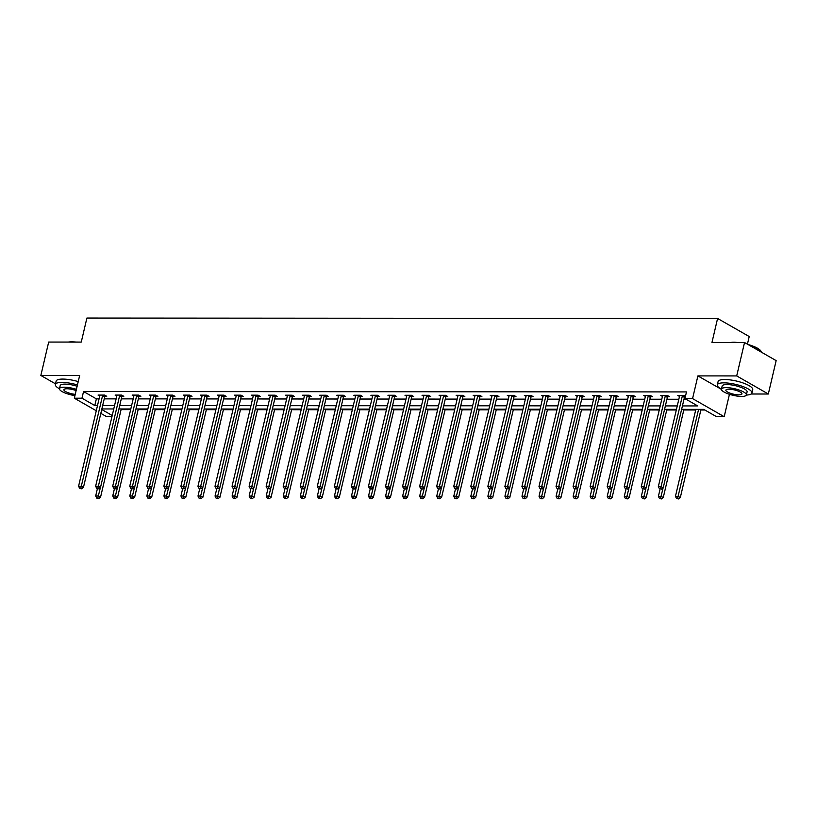 <?xml version="1.0" encoding="UTF-8"?>
<svg xmlns="http://www.w3.org/2000/svg" width="817" height="817" viewBox="0 0 817 817"><rect width="100%" height="100%" fill="white"/><g stroke="black" fill="none" stroke-linecap="round" stroke-linejoin="round"><path stroke-width="1.23" d="M112.041 416.282L105.944 416.282L100.828 413.351M747.422 344.182L749.22 336.543L717.592 318.467L86.898 318.048L81.261 342.088L48.683 342.068L40.85 375.463L55.495 383.837M717.592 318.467L711.954 342.507L744.532 342.527L776.15 360.614L768.317 394.008L736.699 375.922L697.892 375.902L692.571 398.604L724.189 416.69L716.54 416.69L703.713 409.358L681.623 409.337M751.17 393.998L768.317 394.008M729.438 394.294L724.189 416.69M121.09 409.613L130.659 409.613M138.144 409.623L147.714 409.634M155.199 409.634L164.758 409.644M172.244 409.644L181.813 409.654M189.299 409.654L198.868 409.664M206.354 409.664L215.923 409.674M223.409 409.685L232.968 409.685M240.453 409.695L250.022 409.695M257.508 409.705L267.077 409.705M274.563 409.715L284.122 409.715M291.608 409.726L301.177 409.736M308.663 409.736L318.232 409.746M325.717 409.746L335.276 409.756M342.762 409.756L352.331 409.766M359.817 409.766L369.386 409.777M376.872 409.787L386.441 409.787M393.927 409.797L403.486 409.797M410.971 409.807L420.541 409.807M428.026 409.817L437.595 409.817M445.081 409.828L454.64 409.838M462.126 409.838L471.695 409.848M479.181 409.848L488.75 409.858M496.236 409.858L505.794 409.868M513.29 409.868L522.849 409.879M530.335 409.879L539.904 409.889M547.39 409.899L556.959 409.899M564.445 409.909L574.004 409.909M581.49 409.92L591.059 409.92M598.544 409.93L608.114 409.94M615.599 409.94L625.158 409.95M632.644 409.95L642.213 409.96M649.699 409.96L659.268 409.971M666.754 409.971L676.323 409.981M683.809 409.981L695.696 409.991M700.853 410.001L704.846 410.001M744.532 342.527L736.699 375.922M682.43 405.926L697.738 405.937L684.912 398.604L686.484 391.925L83.548 391.527L96.365 398.859L99.071 398.859M104.229 398.859L116.126 398.87M121.284 398.87L133.181 398.88M138.339 398.88L150.226 398.89M155.383 398.89L167.281 398.9M172.438 398.9L184.336 398.91M189.493 398.921L201.39 398.921M206.538 398.931L218.435 398.931M223.592 398.941L235.49 398.951M240.647 398.951L252.545 398.962M257.692 398.962L269.59 398.972M274.747 398.972L286.644 398.982M291.802 398.982L303.699 398.992M308.857 398.992L320.744 399.002M325.901 399.002L337.799 399.013M342.956 399.023L354.854 399.023M360.011 399.033L371.909 399.033M377.056 399.043L388.953 399.053M394.111 399.053L406.008 399.064M411.165 399.064L423.063 399.074M428.21 399.074L440.108 399.084M445.265 399.084L457.163 399.094M462.32 399.094L474.217 399.105M479.375 399.105L491.262 399.115M496.419 399.125L508.317 399.125M513.474 399.135L525.372 399.135M530.529 399.145L542.427 399.156M547.574 399.156L559.471 399.166M564.629 399.166L576.526 399.176M581.684 399.176L593.581 399.186M598.728 399.186L610.626 399.196M615.783 399.196L627.681 399.207M632.838 399.207L644.736 399.217M649.893 399.227L661.78 399.227M666.938 399.237L678.835 399.237M683.992 399.247L686.045 399.247M685.504 396.112L684.37 395.459L677.814 395.459L679.499 396.419M684.738 396.684L685.361 396.684M667.683 396.674L669.45 396.674L667.315 395.448L660.759 395.448L662.444 396.408M650.628 396.664L652.405 396.664L650.271 395.438L643.704 395.438L645.399 396.398M633.583 396.643L635.35 396.653L633.216 395.428L626.659 395.418L628.344 396.388M616.529 396.633L618.295 396.633L616.161 395.418L609.605 395.408L611.29 396.378M599.474 396.623L601.251 396.623L599.106 395.408L592.55 395.397L594.235 396.368M582.429 396.613L584.196 396.613L582.061 395.397L575.505 395.387L577.19 396.357M565.374 396.602L567.141 396.602L565.007 395.377L558.45 395.377L560.135 396.347M548.319 396.592L550.096 396.592L547.952 395.367L541.395 395.367L543.08 396.327M531.275 396.582L533.041 396.582L530.907 395.357L524.34 395.357L526.036 396.316M514.22 396.572L515.987 396.572L513.852 395.346L507.296 395.346L508.981 396.306M497.165 396.562L498.932 396.562L496.797 395.336L490.241 395.336L491.926 396.296M480.11 396.541L481.887 396.551L479.753 395.326L473.186 395.326L474.871 396.286M463.065 396.531L464.832 396.531L462.698 395.316L456.141 395.305L457.826 396.276M446.011 396.521L447.777 396.521L445.643 395.305L439.086 395.295L440.772 396.265M428.956 396.511L430.733 396.511L428.588 395.295L422.032 395.285L423.717 396.255M411.911 396.5L413.678 396.5L411.543 395.285L404.987 395.275L406.672 396.245M394.856 396.49L396.623 396.49L394.488 395.265L387.932 395.265L389.617 396.225M377.801 396.48L379.578 396.48L377.434 395.254L370.877 395.254L372.562 396.214M360.757 396.47L362.523 396.47L360.389 395.244L353.822 395.244L355.518 396.204M343.702 396.459L345.468 396.459L343.334 395.234L336.778 395.234L338.463 396.194M326.647 396.439L328.414 396.449L326.279 395.224L319.723 395.224L321.408 396.184M309.592 396.429L311.369 396.439L309.224 395.214L302.668 395.203L304.353 396.174M292.547 396.419L294.314 396.419L292.18 395.203L285.623 395.193L287.308 396.163M275.492 396.408L277.259 396.408L275.125 395.193L268.568 395.183L270.253 396.153M258.438 396.398L260.214 396.398L258.07 395.183L251.513 395.173L253.199 396.143M241.393 396.388L243.16 396.388L241.025 395.162L234.459 395.162L236.154 396.122M224.338 396.378L226.105 396.378L223.97 395.152L217.414 395.152L219.099 396.112M207.283 396.368L209.05 396.368L206.915 395.142L200.359 395.142L202.044 396.102M190.238 396.357L192.005 396.357L189.871 395.132L183.304 395.132L184.999 396.092M173.184 396.347L174.95 396.347L172.816 395.122L166.26 395.122L167.945 396.082M156.129 396.327L157.895 396.337L155.761 395.111L149.205 395.101L150.89 396.071M139.074 396.316L140.851 396.316L138.706 395.101L132.15 395.091L133.835 396.061M122.029 396.306L123.796 396.306L121.662 395.091L115.105 395.081L116.79 396.051M104.974 396.296L106.741 396.296L104.607 395.081L98.05 395.071L99.735 396.041M96.283 410.757L74.327 398.196L79.657 375.483L40.85 375.463M74.327 398.196L81.976 398.206L94.803 405.538L97.509 405.538M83.548 391.527L81.976 398.206M684.912 398.604L692.571 398.604M101.737 409.501L112.225 415.496M676.466 409.337L664.568 409.327M659.421 409.327L647.524 409.317M642.366 409.317L630.469 409.307M625.311 409.307L613.414 409.297M608.257 409.297L596.369 409.286M591.212 409.276L579.314 409.276M574.157 409.266L562.259 409.266M557.102 409.256L545.205 409.246M540.057 409.246L528.16 409.235M523.003 409.235L511.105 409.225M505.948 409.225L494.05 409.215M488.903 409.215L477.005 409.205M471.848 409.205L459.951 409.194M454.793 409.194L442.896 409.184M437.738 409.174L425.851 409.174M420.694 409.164L408.796 409.164M403.639 409.154L391.741 409.143M386.584 409.143L374.686 409.133M369.539 409.133L357.642 409.123M352.484 409.123L340.587 409.113M335.43 409.113L323.532 409.103M318.385 409.103L306.487 409.092M301.33 409.092L289.432 409.082M284.275 409.072L272.378 409.072M267.22 409.062L255.333 409.062M250.176 409.051L238.278 409.051M233.121 409.041L221.223 409.031M216.066 409.031L204.168 409.021M199.021 409.021L187.124 409.011M181.966 409.011L170.069 409M164.911 409L153.014 408.99M147.867 408.99L135.969 408.98M130.812 408.98L118.914 408.97M113.757 408.96L101.859 408.96M102.666 405.538L114.564 405.549M119.711 405.549L131.608 405.559M136.766 405.559L148.663 405.569M153.821 405.569L165.718 405.579M170.876 405.579L182.763 405.589M187.92 405.6L199.818 405.6M204.975 405.61L216.873 405.61M222.03 405.62L233.928 405.63M239.075 405.63L250.972 405.64M256.13 405.64L268.027 405.651M273.184 405.651L285.082 405.661M290.229 405.661L302.127 405.671M307.284 405.671L319.181 405.681M324.339 405.681L336.236 405.692M341.394 405.702L353.281 405.702M358.438 405.712L370.336 405.712M375.493 405.722L387.391 405.732M392.548 405.732L404.446 405.743M409.593 405.743L421.49 405.753M426.648 405.753L438.545 405.763M443.702 405.763L455.6 405.773M460.747 405.773L472.645 405.783M477.802 405.783L489.7 405.794M494.857 405.804L506.754 405.804M511.912 405.814L523.799 405.814M528.956 405.824L540.854 405.835M546.011 405.835L557.909 405.845M563.066 405.845L574.964 405.855M580.111 405.855L592.008 405.865M597.166 405.865L609.063 405.875M614.221 405.875L626.118 405.886M631.265 405.886L643.163 405.896M648.32 405.906L660.218 405.906M665.375 405.916L677.273 405.916M96.365 398.859L94.803 405.538M697.892 375.902L721.421 389.352M682.603 395.459L682.491 395.653A1.42 1.031 -60.2 0 0 682.297 396.153L661.086 486.585L658.349 486.585L679.56 396.153A1.42 1.031 -60.2 0 0 679.601 395.653L679.581 395.459M685.167 395.918L684.626 396.878A1.42 1.031 -60.2 0 0 684.432 397.379L663.22 487.81L661.086 486.585L660.493 488.689L659.401 488.689L660.493 488.689M661.351 489.179L663.22 487.81M658.349 486.585L659.401 488.689M695.849 409.348L675.445 496.368L678.171 496.368L680.316 497.584L701.006 409.358M677.589 498.472L676.496 498.472L678.447 498.952L677.589 498.472L698.586 409.348M676.496 498.472L675.445 496.368M680.316 497.584L678.447 498.952M730.286 342.517A17.351 4.575 13.2 0 1 733.758 342.262A17.351 4.575 13.2 0 1 738.139 342.527M747.882 344.447A17.351 4.575 13.2 0 1 760.719 350.81L761.025 351.279A17.78 4.688 -166.8 0 0 748.975 345.07M761.413 352.188A17.78 4.688 -166.8 0 0 761.025 351.279M734.197 342.517A17.78 4.688 -166.8 0 0 733.4 342.507A17.78 4.688 -166.8 0 0 732.645 342.517M746.34 395.05A17.78 4.688 -166.8 0 0 751.936 393.028A17.78 4.688 -166.8 0 0 742.704 386.461A17.78 4.688 -166.8 0 0 723.944 382.856A17.78 4.688 -166.8 0 0 717.316 384.899A17.78 4.688 -166.8 0 0 721.421 389.209M751.936 393.028L752.723 389.678A17.78 4.688 -166.8 0 0 743.49 383.122A17.78 4.688 -166.8 0 0 724.72 379.517A17.78 4.688 -166.8 0 0 718.092 381.559L717.316 384.899M721.442 389.117L722.157 386.043A12.806 3.38 13.2 0 1 726.936 384.562A12.806 3.38 13.2 0 1 740.437 387.166A12.806 3.38 13.2 0 1 747.085 391.884L746.37 394.958A12.806 3.38 -166.8 0 0 739.722 390.24A12.806 3.38 -166.8 0 0 726.211 387.636A12.806 3.38 -166.8 0 0 721.442 389.117A12.806 3.38 -166.8 0 0 728.09 393.835A12.806 3.38 -166.8 0 0 741.591 396.439A12.806 3.38 -166.8 0 0 746.37 394.958M728.948 389.198A8.252 2.175 -166.8 0 0 725.874 390.148A8.252 2.175 -166.8 0 0 730.153 393.191A8.252 2.175 -166.8 0 0 738.864 394.866A8.252 2.175 -166.8 0 0 741.938 393.917A8.252 2.175 -166.8 0 0 737.649 390.873A8.252 2.175 -166.8 0 0 728.948 389.198M68.332 342.078A17.351 4.575 13.2 0 1 71.794 341.812A17.351 4.575 13.2 0 1 76.185 342.088M72.233 342.078A17.78 4.688 -166.8 0 0 71.447 342.068A17.78 4.688 -166.8 0 0 70.681 342.078M77.441 384.94A17.78 4.688 -166.8 0 0 61.98 382.417A17.78 4.688 -166.8 0 0 55.352 384.46A17.78 4.688 -166.8 0 0 59.457 388.769M78.218 381.6A17.78 4.688 -166.8 0 0 62.766 379.078A17.78 4.688 -166.8 0 0 56.138 381.12L55.352 384.46M76.41 389.331A12.806 3.38 -166.8 0 0 64.247 387.197A12.806 3.38 -166.8 0 0 59.478 388.667L60.203 385.604A12.806 3.38 13.2 0 1 64.972 384.123A12.806 3.38 13.2 0 1 77.125 386.257M76.114 390.597A8.252 2.175 -166.8 0 0 66.984 388.759A8.252 2.175 -166.8 0 0 63.91 389.709A8.252 2.175 -166.8 0 0 75.235 394.345M59.478 388.667A12.806 3.38 -166.8 0 0 74.939 395.612M665.549 395.448L665.436 395.642A1.42 1.031 -60.2 0 0 665.242 396.143L644.031 486.575L641.294 486.575L662.505 396.143A1.42 1.031 -60.2 0 0 662.546 395.642L662.526 395.448M668.112 395.908L667.571 396.868A1.42 1.031 -60.2 0 0 667.377 397.368L646.165 487.8L644.031 486.575L643.449 488.678L642.356 488.678L643.449 488.678M644.296 489.169L646.165 487.8M641.294 486.575L642.356 488.678M648.494 395.438L648.381 395.632A1.42 1.031 -60.2 0 0 648.187 396.133L626.976 486.564L624.249 486.564L645.461 396.133A1.42 1.031 -60.2 0 0 645.491 395.632L645.481 395.438M651.067 395.898L650.526 396.858A1.42 1.031 -60.2 0 0 650.322 397.358L629.11 487.79L626.976 486.564L626.394 488.668L625.301 488.668L626.394 488.668M627.252 489.158L629.11 487.79M624.249 486.564L625.301 488.668M660.095 489.087L658.39 496.348L661.127 496.358L663.261 497.573L683.952 409.337M660.534 498.462L659.442 498.452L661.392 498.942L660.534 498.462L663.108 487.892M659.442 498.452L658.39 496.348M663.261 497.573L661.392 498.942M643.04 489.077L641.335 496.338L644.072 496.348L646.206 497.563L666.907 409.327M643.49 498.441L642.397 498.441L644.337 498.932L643.49 498.441L646.053 487.882M642.397 498.441L641.335 496.338M646.206 497.563L644.337 498.932M631.449 395.428L631.337 395.622A1.42 1.031 -60.2 0 0 631.143 396.122L609.931 486.554L607.194 486.554L628.406 396.122A1.42 1.031 -60.2 0 0 628.447 395.622L628.426 395.428M634.012 395.888L633.471 396.848A1.42 1.031 -60.2 0 0 633.277 397.338L612.066 487.78L609.931 486.554L609.339 488.658L608.246 488.658L609.339 488.658M610.197 489.148L612.066 487.78M607.194 486.554L608.246 488.658M614.394 395.418L614.282 395.612A1.42 1.031 -60.2 0 0 614.088 396.112L592.876 486.544L590.14 486.544L611.351 396.112A1.42 1.031 -60.2 0 0 611.392 395.612L611.371 395.408M616.958 395.877L616.416 396.837A1.42 1.031 -60.2 0 0 616.222 397.328L595.011 487.769L592.876 486.544L592.284 488.648L591.191 488.648L592.284 488.648M593.142 489.138L595.011 487.769M590.14 486.544L591.191 488.648M597.339 395.408L597.227 395.602A1.42 1.031 -60.2 0 0 597.033 396.102L575.822 486.534L573.095 486.534L594.306 396.092A1.42 1.031 -60.2 0 0 594.337 395.602L594.316 395.397M599.913 395.857L599.372 396.817A1.42 1.031 -60.2 0 0 599.167 397.317L577.956 487.759L575.822 486.534L575.239 488.637L574.147 488.637L575.239 488.637M576.087 489.128L577.956 487.759M573.095 486.534L574.147 488.637M625.996 489.066L624.29 496.327L627.017 496.327L629.151 497.553L649.852 409.317M626.435 498.431L625.342 498.431L627.293 498.921L626.435 498.431L629.008 487.872M625.342 498.431L624.29 496.327M629.151 497.553L627.293 498.921M608.941 489.056L607.235 496.317L609.972 496.317L612.107 497.543L632.797 409.307M609.38 498.421L608.287 498.421L610.238 498.911L609.38 498.421L611.953 487.861M608.287 498.421L607.235 496.317M612.107 497.543L610.238 498.911M591.886 489.046L590.18 496.307L592.917 496.307L595.052 497.533L615.752 409.297M592.325 498.411L591.232 498.411L593.183 498.901L592.325 498.411L594.899 487.851M591.232 498.411L590.18 496.307M595.052 497.533L593.183 498.901M580.284 395.387L580.182 395.591A1.42 1.031 -60.2 0 0 579.978 396.082L558.767 486.523L556.04 486.523L577.251 396.082A1.42 1.031 -60.2 0 0 577.292 395.581L577.272 395.387M582.858 395.847L582.317 396.807A1.42 1.031 -60.2 0 0 582.123 397.307L560.911 487.739L558.767 486.523L558.185 488.627L557.092 488.627L558.185 488.627M559.042 489.117L560.911 487.739M556.04 486.523L557.092 488.627M574.831 489.026L573.136 496.297L575.862 496.297L577.997 497.522L598.698 409.286M575.28 498.401L574.188 498.401L576.128 498.891L575.28 498.401L577.844 487.841M574.188 498.401L573.136 496.297M577.997 497.522L576.128 498.891M563.24 395.377L563.127 395.581A1.42 1.031 -60.2 0 0 562.933 396.071L541.722 486.513L538.985 486.513L560.196 396.071A1.42 1.031 -60.2 0 0 560.237 395.571L560.217 395.377M565.803 395.837L565.262 396.796A1.42 1.031 -60.2 0 0 565.068 397.297L543.856 487.729L541.722 486.513L541.13 488.617L540.037 488.617L541.13 488.617M541.988 489.097L543.856 487.729M538.985 486.513L540.037 488.617M557.786 489.015L556.081 496.287L558.808 496.287L560.952 497.512L581.643 409.276M558.225 498.39L557.133 498.39L559.083 498.881L558.225 498.39L560.799 487.82M557.133 498.39L556.081 496.287M560.952 497.512L559.083 498.881M546.185 395.367L546.073 395.561A1.42 1.031 -60.2 0 0 545.879 396.061L524.667 486.503L521.93 486.493L543.142 396.061A1.42 1.031 -60.2 0 0 543.182 395.561L543.162 395.367M548.748 395.826L548.207 396.786A1.42 1.031 -60.2 0 0 548.013 397.287L526.802 487.718L524.667 486.503L524.085 488.597L522.992 488.597L524.085 488.597M524.933 489.087L526.802 487.718M521.93 486.493L522.992 488.597M540.731 489.005L539.026 496.276L541.763 496.276L543.897 497.502L564.588 409.266M541.171 498.38L540.078 498.38L542.028 498.87L541.171 498.38L543.744 487.81M540.078 498.38L539.026 496.276M543.897 497.502L542.028 498.87M529.13 395.357L529.028 395.551A1.42 1.031 -60.2 0 0 528.824 396.051L507.612 486.483L504.886 486.483L526.097 396.051A1.42 1.031 -60.2 0 0 526.128 395.551L526.117 395.357M531.704 395.816L531.162 396.776A1.42 1.031 -60.2 0 0 530.968 397.276L509.757 487.708L507.612 486.483L507.03 488.586L505.937 488.586L507.03 488.586M507.888 489.077L509.757 487.708M504.886 486.483L505.937 488.586M523.677 488.995L521.971 496.266L524.708 496.266L526.842 497.482L547.543 409.256M524.126 498.37L523.033 498.37L524.974 498.85L524.126 498.37L526.689 487.8M523.033 498.37L521.971 496.266M526.842 497.482L524.974 498.85M512.085 395.346L511.973 395.54A1.42 1.031 -60.2 0 0 511.779 396.041L490.568 486.472L487.831 486.472L509.042 396.041A1.42 1.031 -60.2 0 0 509.083 395.54L509.062 395.346M514.649 395.806L514.107 396.766A1.42 1.031 -60.2 0 0 513.913 397.266L492.702 487.698L490.568 486.472L489.975 488.576L488.883 488.576L489.975 488.576M490.833 489.066L492.702 487.698M487.831 486.472L488.883 488.576M506.632 488.985L504.926 496.246L507.653 496.256L509.798 497.471L530.488 409.246M507.071 498.36L505.978 498.35L507.929 498.84L507.071 498.36L509.645 487.79M505.978 498.35L504.926 496.246M509.798 497.471L507.929 498.84M495.031 395.336L494.918 395.53A1.42 1.031 -60.2 0 0 494.724 396.031L473.513 486.462L470.776 486.462L491.987 396.031A1.42 1.031 -60.2 0 0 492.028 395.53L492.008 395.336M497.594 395.796L497.053 396.756A1.42 1.031 -60.2 0 0 496.859 397.256L475.647 487.688L473.513 486.462L472.931 488.566L471.838 488.566L472.931 488.566M473.778 489.056L475.647 487.688M470.776 486.462L471.838 488.566M489.577 488.975L487.872 496.236L490.608 496.246L492.743 497.461L513.433 409.225M490.016 498.339L488.923 498.339L490.874 498.83L490.016 498.339L492.59 487.78M488.923 498.339L487.872 496.236M492.743 497.461L490.874 498.83M477.976 395.326L477.863 395.52A1.42 1.031 -60.2 0 0 477.669 396.02L456.458 486.452L453.731 486.452L474.943 396.02A1.42 1.031 -60.2 0 0 474.973 395.52L474.963 395.326M480.549 395.785L480.008 396.745A1.42 1.031 -60.2 0 0 479.804 397.236L458.592 487.678L456.458 486.452L455.876 488.556L454.783 488.556L455.876 488.556M456.734 489.046L458.592 487.678M453.731 486.452L454.783 488.556M472.522 488.964L470.817 496.225L473.554 496.225L475.688 497.451L496.389 409.215M472.972 498.329L471.879 498.329L473.819 498.819L472.972 498.329L475.535 487.769M471.879 498.329L470.817 496.225M475.688 497.451L473.819 498.819M460.931 395.316L460.819 395.51A1.42 1.031 -60.2 0 0 460.625 396.01L439.413 486.442L436.676 486.442L457.888 396.01A1.42 1.031 -60.2 0 0 457.928 395.51L457.908 395.316M463.494 395.775L462.953 396.735A1.42 1.031 -60.2 0 0 462.759 397.225L441.548 487.667L439.413 486.442L438.821 488.546L437.728 488.546L438.821 488.546M439.679 489.036L441.548 487.667M436.676 486.442L437.728 488.546M455.478 488.954L453.772 496.215L456.499 496.215L458.633 497.441L479.334 409.205M455.917 498.319L454.824 498.319L456.774 498.809L455.917 498.319L458.49 487.759M454.824 498.319L453.772 496.215M458.633 497.441L456.774 498.809M443.876 395.305L443.764 395.499A1.42 1.031 -60.2 0 0 443.57 396L422.358 486.432L419.621 486.432L440.833 395.99A1.42 1.031 -60.2 0 0 440.874 395.499L440.853 395.295M446.439 395.755L445.898 396.715A1.42 1.031 -60.2 0 0 445.704 397.215L424.493 487.657L422.358 486.432L421.766 488.535L420.673 488.535L421.766 488.535M422.624 489.026L424.493 487.657M419.621 486.432L420.673 488.535M438.423 488.944L436.717 496.205L439.454 496.205L441.588 497.43L462.279 409.194M438.862 498.309L437.769 498.309L439.72 498.799L438.862 498.309L441.435 487.749M437.769 498.309L436.717 496.205M441.588 497.43L439.72 498.799M426.821 395.285L426.709 395.489A1.42 1.031 -60.2 0 0 426.515 395.99L405.303 486.421L402.577 486.421L423.788 395.979A1.42 1.031 -60.2 0 0 423.819 395.479L423.798 395.285M429.395 395.745L428.854 396.705A1.42 1.031 -60.2 0 0 428.649 397.205L407.438 487.637L405.303 486.421L404.721 488.525L403.629 488.525L404.721 488.525M405.569 489.015L407.438 487.637M402.577 486.421L403.629 488.525M421.368 488.923L419.662 496.195L422.399 496.195L424.534 497.42L445.224 409.184M421.807 498.299L420.714 498.299L422.665 498.789L421.807 498.299L424.38 487.739M420.714 498.299L419.662 496.195M424.534 497.42L422.665 498.789M409.766 395.275L409.664 395.479A1.42 1.031 -60.2 0 0 409.46 395.969L388.249 486.411L385.522 486.411L406.733 395.969A1.42 1.031 -60.2 0 0 406.774 395.469L406.754 395.275M412.34 395.734L411.799 396.694A1.42 1.031 -60.2 0 0 411.605 397.195L390.393 487.626L388.249 486.411L387.667 488.515L386.574 488.515L387.667 488.515M388.524 488.995L390.393 487.626M385.522 486.411L386.574 488.515M404.313 488.913L402.618 496.185L405.344 496.185L407.479 497.41L428.179 409.174M404.762 498.288L403.669 498.288L405.61 498.778L404.762 498.288L407.326 487.718M403.669 498.288L402.618 496.185M407.479 497.41L405.61 498.778M392.722 395.265L392.609 395.459A1.42 1.031 -60.2 0 0 392.415 395.959L371.204 486.401L368.467 486.391L389.678 395.959A1.42 1.031 -60.2 0 0 389.719 395.459L389.699 395.265M395.285 395.724L394.744 396.684A1.42 1.031 -60.2 0 0 394.55 397.185L373.338 487.616L371.204 486.401L370.612 488.505L369.519 488.495L370.612 488.505M371.469 488.985L373.338 487.616M368.467 486.391L369.519 488.495M387.268 488.903L385.563 496.174L388.289 496.174L390.434 497.4L411.125 409.164M387.707 498.278L386.615 498.278L388.565 498.768L387.707 498.278L390.281 487.708M386.615 498.278L385.563 496.174M390.434 497.4L388.565 498.768M375.667 395.254L375.554 395.448A1.42 1.031 -60.2 0 0 375.36 395.949L354.149 486.391L351.412 486.381L372.623 395.949A1.42 1.031 -60.2 0 0 372.664 395.448L372.644 395.254M378.23 395.714L377.689 396.674A1.42 1.031 -60.2 0 0 377.495 397.174L356.283 487.606L354.149 486.391L353.567 488.484L352.474 488.484L353.567 488.484M354.415 488.975L356.283 487.606M351.412 486.381L352.474 488.484M370.213 488.893L368.508 496.164L371.245 496.164L373.379 497.379L394.07 409.154M370.652 498.268L369.56 498.268L371.51 498.758L370.652 498.268L373.226 487.698M369.56 498.268L368.508 496.164M373.379 497.379L371.51 498.758M358.612 395.244L358.51 395.438A1.42 1.031 -60.2 0 0 358.306 395.939L337.094 486.37L334.367 486.37L355.579 395.939A1.42 1.031 -60.2 0 0 355.609 395.438L355.599 395.244M361.185 395.704L360.644 396.664A1.42 1.031 -60.2 0 0 360.45 397.164L339.239 487.596L337.094 486.37L336.512 488.474L335.419 488.474L336.512 488.474M337.37 488.964L339.239 487.596M334.367 486.37L335.419 488.474M353.158 488.883L351.453 496.144L354.19 496.154L356.324 497.369L377.025 409.143M353.608 498.258L352.515 498.247L354.455 498.738L353.608 498.258L356.171 487.688M352.515 498.247L351.453 496.144M356.324 497.369L354.455 498.738M341.567 395.234L341.455 395.428A1.42 1.031 -60.2 0 0 341.261 395.928L320.05 486.36L317.313 486.36L338.524 395.928A1.42 1.031 -60.2 0 0 338.565 395.428L338.544 395.234M344.131 395.694L343.589 396.653A1.42 1.031 -60.2 0 0 343.395 397.154L322.184 487.586L320.05 486.36L319.457 488.464L318.364 488.464L319.457 488.464M320.315 488.954L322.184 487.586M317.313 486.36L318.364 488.464M336.114 488.872L334.408 496.133L337.135 496.144L339.28 497.359L359.97 409.123M336.553 498.237L335.46 498.237L337.411 498.727L336.553 498.237L339.126 487.678M335.46 498.237L334.408 496.133M339.28 497.359L337.411 498.727M324.512 395.224L324.4 395.418A1.42 1.031 -60.2 0 0 324.206 395.918L302.995 486.35L300.258 486.35L321.469 395.918A1.42 1.031 -60.2 0 0 321.51 395.418L321.49 395.224M327.076 395.683L326.534 396.643A1.42 1.031 -60.2 0 0 326.34 397.144L305.129 487.575L302.995 486.35L302.413 488.454L301.32 488.454L302.413 488.454M303.26 488.944L305.129 487.575M300.258 486.35L301.32 488.454M319.059 488.862L317.353 496.123L320.09 496.123L322.225 497.349L342.915 409.113M319.498 498.227L318.405 498.227L320.356 498.717L319.498 498.227L322.072 487.667M318.405 498.227L317.353 496.123M322.225 497.349L320.356 498.717M307.458 395.214L307.345 395.408A1.42 1.031 -60.2 0 0 307.151 395.908L285.94 486.34L283.213 486.34L304.424 395.908A1.42 1.031 -60.2 0 0 304.455 395.408L304.445 395.214M310.031 395.673L309.49 396.633A1.42 1.031 -60.2 0 0 309.286 397.123L288.074 487.565L285.94 486.34L285.358 488.443L284.265 488.443L285.358 488.443M286.216 488.934L288.074 487.565M283.213 486.34L284.265 488.443M302.004 488.852L300.299 496.113L303.036 496.113L305.17 497.339L325.871 409.103M302.453 498.217L301.35 498.217L303.301 498.707L302.453 498.217L305.017 487.657M301.35 498.217L300.299 496.113M305.17 497.339L303.301 498.707M290.413 395.203L290.301 395.397A1.42 1.031 -60.2 0 0 290.106 395.898L268.895 486.329L266.158 486.329L287.37 395.888A1.42 1.031 -60.2 0 0 287.41 395.397L287.39 395.193M292.976 395.653L292.435 396.613A1.42 1.031 -60.2 0 0 292.241 397.113L271.03 487.555L268.895 486.329L268.303 488.433L267.21 488.433L268.303 488.433M269.161 488.923L271.03 487.555M266.158 486.329L267.21 488.433M284.949 488.842L283.254 496.103L285.981 496.103L288.115 497.328L308.816 409.092M285.399 498.207L284.306 498.207L286.256 498.697L285.399 498.207L287.972 487.647M284.306 498.207L283.254 496.103M288.115 497.328L286.256 498.697M273.358 395.193L273.246 395.387A1.42 1.031 -60.2 0 0 273.052 395.888L251.84 486.319L249.103 486.319L270.315 395.877A1.42 1.031 -60.2 0 0 270.356 395.387L270.335 395.183M275.921 395.642L275.38 396.602A1.42 1.031 -60.2 0 0 275.186 397.103L253.975 487.545L251.84 486.319L251.248 488.423L250.155 488.423L251.248 488.423M252.106 488.913L253.975 487.545M249.103 486.319L250.155 488.423M267.905 488.832L266.199 496.093L268.936 496.093L271.07 497.318L291.761 409.082M268.344 498.196L267.251 498.196L269.202 498.687L268.344 498.196L270.917 487.637M267.251 498.196L266.199 496.093M271.07 497.318L269.202 498.687M256.303 395.173L256.191 395.377A1.42 1.031 -60.2 0 0 255.997 395.867L234.785 486.309L232.059 486.309L253.27 395.867A1.42 1.031 -60.2 0 0 253.301 395.367L253.28 395.173M258.877 395.632L258.335 396.592A1.42 1.031 -60.2 0 0 258.131 397.093L236.92 487.524L234.785 486.309L234.203 488.413L233.111 488.413L234.203 488.413M235.051 488.903L236.92 487.524M232.059 486.309L233.111 488.413M250.85 488.811L249.144 496.082L251.881 496.082L254.016 497.308L274.706 409.072M251.289 498.186L250.196 498.186L252.147 498.676L251.289 498.186L253.862 487.626M250.196 498.186L249.144 496.082M254.016 497.308L252.147 498.676M239.248 395.162L239.146 395.357A1.42 1.031 -60.2 0 0 238.942 395.857L217.73 486.299L215.004 486.289L236.215 395.857A1.42 1.031 -60.2 0 0 236.256 395.357L236.236 395.162M241.822 395.622L241.281 396.582A1.42 1.031 -60.2 0 0 241.086 397.082L219.875 487.514L217.73 486.299L217.148 488.403L216.056 488.392L217.148 488.403M218.006 488.883L219.875 487.514M215.004 486.289L216.056 488.392M233.795 488.801L232.099 496.072L234.826 496.072L236.961 497.298L257.661 409.062M234.244 498.176L233.151 498.176L235.092 498.666L234.244 498.176L236.807 487.606M233.151 498.176L232.099 496.072M236.961 497.298L235.092 498.666M222.204 395.152L222.091 395.346A1.42 1.031 -60.2 0 0 221.897 395.847L200.686 486.289L197.949 486.278L219.16 395.847A1.42 1.031 -60.2 0 0 219.201 395.346L219.181 395.152M224.767 395.612L224.226 396.572A1.42 1.031 -60.2 0 0 224.032 397.072L202.82 487.504L200.686 486.289L200.094 488.382L199.001 488.382L200.094 488.382M200.951 488.872L202.82 487.504M197.949 486.278L199.001 488.382M216.75 488.791L215.045 496.062L217.771 496.062L219.916 497.277L240.606 409.051M217.189 498.166L216.096 498.166L218.047 498.656L217.189 498.166L219.763 487.596M216.096 498.166L215.045 496.062M219.916 497.277L218.047 498.656M205.149 395.142L205.036 395.336A1.42 1.031 -60.2 0 0 204.842 395.837L183.631 486.268L180.894 486.268L202.105 395.837A1.42 1.031 -60.2 0 0 202.146 395.336L202.126 395.142M207.712 395.602L207.171 396.562A1.42 1.031 -60.2 0 0 206.977 397.062L185.765 487.494L183.631 486.268L183.049 488.372L181.956 488.372L183.049 488.372M183.896 488.862L185.765 487.494M180.894 486.268L181.956 488.372M199.695 488.78L197.99 496.052L200.727 496.052L202.861 497.267L223.552 409.041M200.134 498.156L199.042 498.145L200.992 498.636L200.134 498.156L202.708 487.586M199.042 498.145L197.99 496.052M202.861 497.267L200.992 498.636M188.094 395.132L187.992 395.326A1.42 1.031 -60.2 0 0 187.787 395.826L166.576 486.258L163.849 486.258L185.061 395.826A1.42 1.031 -60.2 0 0 185.091 395.326L185.081 395.132M190.667 395.591L190.126 396.551A1.42 1.031 -60.2 0 0 189.932 397.052L168.721 487.483L166.576 486.258L165.994 488.362L164.901 488.362L165.994 488.362M166.852 488.852L168.721 487.483M163.849 486.258L164.901 488.362M182.64 488.77L180.935 496.031L183.672 496.042L185.806 497.257L206.507 409.021M183.09 498.135L181.997 498.135L183.937 498.625L183.09 498.135L185.653 487.575M181.997 498.135L180.935 496.031M185.806 497.257L183.937 498.625M171.049 395.122L170.937 395.316A1.42 1.031 -60.2 0 0 170.743 395.816L149.531 486.248L146.794 486.248L168.006 395.816A1.42 1.031 -60.2 0 0 168.047 395.316L168.026 395.122M173.613 395.581L173.071 396.541A1.42 1.031 -60.2 0 0 172.877 397.042L151.666 487.473L149.531 486.248L148.939 488.352L147.846 488.352L148.939 488.352M149.797 488.842L151.666 487.473M146.794 486.248L147.846 488.352M165.596 488.76L163.89 496.021L166.617 496.021L168.762 497.247L189.452 409.011M166.035 498.125L164.942 498.125L166.893 498.615L166.035 498.125L168.608 487.565M164.942 498.125L163.89 496.021M168.762 497.247L166.893 498.615M153.994 395.111L153.882 395.305A1.42 1.031 -60.2 0 0 153.688 395.806L132.477 486.238L129.74 486.238L150.951 395.806A1.42 1.031 -60.2 0 0 150.992 395.305L150.971 395.111M156.558 395.571L156.016 396.531A1.42 1.031 -60.2 0 0 155.822 397.021L134.611 487.463L132.477 486.238L131.894 488.341L130.791 488.341L131.894 488.341M132.742 488.832L134.611 487.463M129.74 486.238L130.791 488.341M148.541 488.75L146.835 496.011L149.572 496.011L151.707 497.236L172.397 409M148.98 498.115L147.887 498.115L149.838 498.605L148.98 498.115L151.554 487.555M147.887 498.115L146.835 496.011M151.707 497.236L149.838 498.605M136.939 395.101L136.827 395.295A1.42 1.031 -60.2 0 0 136.633 395.796L115.422 486.227L112.695 486.227L133.906 395.785A1.42 1.031 -60.2 0 0 133.937 395.295L133.927 395.091M139.513 395.551L138.972 396.511A1.42 1.031 -60.2 0 0 138.767 397.011L117.556 487.453L115.422 486.227L114.84 488.331L113.747 488.331L114.84 488.331M115.687 488.821L117.556 487.453M112.695 486.227L113.747 488.331M131.486 488.74L129.78 496.001L132.517 496.001L134.652 497.226L155.353 408.99M131.925 498.104L130.832 498.104L132.783 498.595L131.925 498.104L134.499 487.545M130.832 498.104L129.78 496.001M134.652 497.226L132.783 498.595M119.895 395.091L119.782 395.285A1.42 1.031 -60.2 0 0 119.588 395.785L98.377 486.217L95.64 486.217L116.851 395.775A1.42 1.031 -60.2 0 0 116.892 395.285L116.872 395.081M122.458 395.54L121.917 396.5A1.42 1.031 -60.2 0 0 121.723 397.001L100.511 487.443L98.377 486.217L97.785 488.321L96.692 488.321L97.785 488.321M98.643 488.811L100.511 487.443M95.64 486.217L96.692 488.321M114.431 488.729L112.736 495.99L115.463 495.99L117.597 497.216L138.298 408.98M114.88 498.094L113.788 498.094L115.728 498.584L114.88 498.094L117.454 487.535M113.788 498.094L112.736 495.99M117.597 497.216L115.728 498.584M102.84 395.071L102.728 395.275A1.42 1.031 -60.2 0 0 102.534 395.765L81.322 486.207L78.585 486.207L99.797 395.765A1.42 1.031 -60.2 0 0 99.837 395.265L99.817 395.071M105.403 395.53L104.862 396.49A1.42 1.031 -60.2 0 0 104.668 396.991L83.457 487.422L81.322 486.207L80.73 488.311L79.637 488.311L80.73 488.311M81.588 488.801L83.457 487.422M78.585 486.207L79.637 488.311M97.386 488.709L95.681 495.98L98.408 495.98L100.552 497.206L121.243 408.97M97.826 498.084L96.733 498.084L98.683 498.574L97.826 498.084L100.399 487.524M96.733 498.084L95.681 495.98M100.552 497.206L98.683 498.574M682.491 395.653L684.626 396.878M682.297 396.153L684.432 397.379M665.436 395.642L667.571 396.868M665.242 396.143L667.377 397.368M648.381 395.632L650.526 396.858M648.187 396.133L650.322 397.358M631.337 395.622L633.471 396.848M631.143 396.122L633.277 397.338M614.282 395.612L616.416 396.837M614.088 396.112L616.222 397.328M597.227 395.602L599.372 396.817M597.033 396.102L599.167 397.317M580.182 395.591L582.317 396.807M579.978 396.082L582.123 397.307M563.127 395.581L565.262 396.796M562.933 396.071L565.068 397.297M546.073 395.561L548.207 396.786M545.879 396.061L548.013 397.287M529.028 395.551L531.162 396.776M528.824 396.051L530.968 397.276M511.973 395.54L514.107 396.766M511.779 396.041L513.913 397.266M494.918 395.53L497.053 396.756M494.724 396.031L496.859 397.256M477.863 395.52L480.008 396.745M477.669 396.02L479.804 397.236M460.819 395.51L462.953 396.735M460.625 396.01L462.759 397.225M443.764 395.499L445.898 396.715M443.57 396L445.704 397.215M426.709 395.489L428.854 396.705M426.515 395.99L428.649 397.205M409.664 395.479L411.799 396.694M409.46 395.969L411.605 397.195M392.609 395.459L394.744 396.684M392.415 395.959L394.55 397.185M375.554 395.448L377.689 396.674M375.36 395.949L377.495 397.174M358.51 395.438L360.644 396.664M358.306 395.939L360.45 397.164M341.455 395.428L343.589 396.653M341.261 395.928L343.395 397.154M324.4 395.418L326.534 396.643M324.206 395.918L326.34 397.144M307.345 395.408L309.49 396.633M307.151 395.908L309.286 397.123M290.301 395.397L292.435 396.613M290.106 395.898L292.241 397.113M273.246 395.387L275.38 396.602M273.052 395.888L275.186 397.103M256.191 395.377L258.335 396.592M255.997 395.867L258.131 397.093M239.146 395.357L241.281 396.582M238.942 395.857L241.086 397.082M222.091 395.346L224.226 396.572M221.897 395.847L224.032 397.072M205.036 395.336L207.171 396.562M204.842 395.837L206.977 397.062M187.992 395.326L190.126 396.551M187.787 395.826L189.932 397.052M170.937 395.316L173.071 396.541M170.743 395.816L172.877 397.042M153.882 395.305L156.016 396.531M153.688 395.806L155.822 397.021M136.827 395.295L138.972 396.511M136.633 395.796L138.767 397.011M119.782 395.285L121.917 396.5M119.588 395.785L121.723 397.001M102.728 395.275L104.862 396.49M102.534 395.765L104.668 396.991"/></g></svg>
